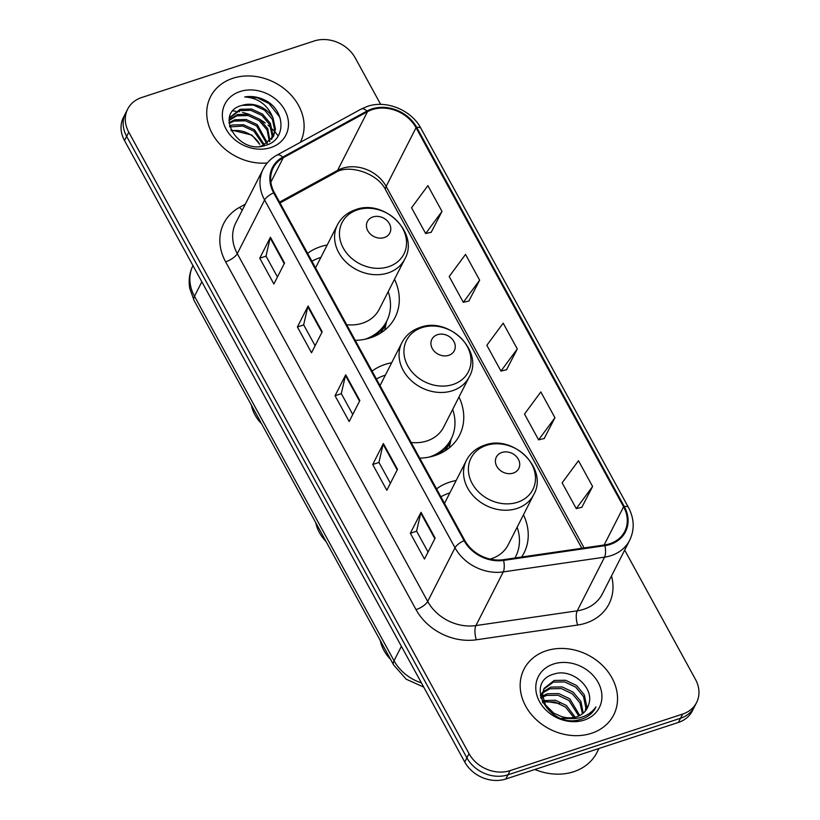 <?xml version="1.0" encoding="UTF-8"?>
<svg xmlns="http://www.w3.org/2000/svg" width="820" height="820" viewBox="0 0 820 820"><rect width="100%" height="100%" fill="white"/><g stroke="black" fill="none" stroke-linecap="round" stroke-linejoin="round"><path stroke-width="1.23" d="M456.156 480.52A55.596 46.033 27 0 0 449.534 482.201A55.596 46.033 27 0 0 436.558 488.863M391.673 362.758A55.596 46.033 27 0 0 385.062 364.439A55.596 46.033 27 0 0 372.075 371.101M419.727 458.134A55.596 46.033 27 0 0 434.938 455.561A55.596 46.033 27 0 0 459.538 435.225A55.596 46.033 27 0 0 458.985 397.023M327.2 244.995A55.596 46.033 27 0 0 320.579 246.676A55.596 46.033 27 0 0 307.603 253.339M355.255 340.372A55.596 46.033 27 0 0 370.466 337.799A55.596 46.033 27 0 0 395.066 317.463A55.596 46.033 27 0 0 394.502 279.261M521.633 557.036A55.596 46.033 27 0 0 524.021 552.987A55.596 46.033 27 0 0 523.457 514.786M380.685 104.417L355.244 57.953A31.467 26.055 27 0 0 314.162 41L141.614 97.549A31.467 26.055 27 0 0 127.694 109.06L123.42 117.444A31.467 26.055 27 0 0 124.507 140.558L464.755 762.046A31.467 26.055 27 0 0 505.837 779L678.386 722.451A31.467 26.055 27 0 0 692.305 710.94L694.448 706.748A31.467 26.055 27 0 1 680.518 718.258A31.467 26.055 27 0 0 694.448 706.748L696.58 702.555A31.467 26.055 27 0 0 695.493 679.442L624.676 550.076M125.552 113.252A31.467 26.055 27 0 0 126.639 136.366L466.898 757.854A31.467 26.055 27 0 0 507.969 774.808L680.518 718.258L507.969 774.808A31.467 26.055 27 0 1 466.898 757.854L126.639 136.366A31.467 26.055 27 0 1 125.552 113.252M232.829 78.3A50.348 41.697 27 0 0 210.555 96.719A50.348 41.697 27 0 0 218.448 142.598A50.348 41.697 27 0 0 267.258 162.985A50.348 41.697 27 0 1 218.448 142.598A50.348 41.697 27 0 1 210.555 96.719A50.348 41.697 27 0 1 232.829 78.3A50.348 41.697 27 0 1 288.353 92.281A50.348 41.697 27 0 1 300.325 142.342A50.348 41.697 27 0 0 288.353 92.281A50.348 41.697 27 0 0 232.829 78.3M546.264 650.793A50.348 41.697 27 0 0 523.98 669.212A50.348 41.697 27 0 0 535.88 719.304A50.348 41.697 27 0 0 591.435 733.316A50.348 41.697 27 0 0 613.719 714.896A50.348 41.697 27 0 0 601.818 664.805A50.348 41.697 27 0 0 546.264 650.793A50.348 41.697 27 0 0 523.98 669.212A50.348 41.697 27 0 0 535.88 719.304A50.348 41.697 27 0 0 591.435 733.316A50.348 41.697 27 0 0 613.719 714.896A50.348 41.697 27 0 0 601.818 664.805A50.348 41.697 27 0 0 546.264 650.793M372.229 109.624A33.569 27.798 -153 0 1 416.047 127.705L623.589 506.791A33.569 27.798 -153 0 1 624.737 531.442A33.569 27.798 -153 0 1 604.668 544.941L503.357 559.691A33.569 27.798 -153 0 1 464.766 540.39L274.351 192.597A33.569 27.798 -153 0 1 273.193 167.946A33.569 27.798 -153 0 1 283.279 157.717L367.462 111.684A33.569 27.798 -153 0 1 372.229 109.624M371.849 108.937A34.409 28.495 27 0 0 366.97 111.038L282.787 157.081A34.409 28.495 27 0 0 273.634 192.833L464.048 540.626A34.409 28.495 27 0 0 503.603 560.409L604.914 545.659A34.409 28.495 27 0 0 624.307 506.555L416.765 127.469A34.409 28.495 27 0 0 371.849 108.937M581.831 507.293L592.593 486.496L578.479 460.707L562.141 482.826L576.265 508.615L582.026 507.242M544.183 438.526L554.945 417.718L540.831 391.939L524.492 414.059L538.617 439.848L544.377 438.474M431.238 232.224L442 211.416L427.876 185.638L411.548 207.757L425.662 233.546L431.433 232.173M468.886 300.991L479.649 280.184L465.534 254.405L449.196 276.524L463.31 302.313L469.081 300.94M506.534 369.758L517.297 348.951L503.183 323.172L486.844 345.292L500.958 371.081L506.729 369.707M127.694 109.06A31.467 26.055 27 0 0 128.771 132.174L469.03 753.662A31.467 26.055 27 0 0 510.101 770.615L682.65 714.066A31.467 26.055 27 0 0 696.58 702.555M435.143 538.094L424.473 559.055L410.359 533.266L421.029 512.305L435.143 538.094M322.198 331.792L311.528 352.754L297.404 326.965L308.084 306.003L322.198 331.792M284.55 263.025L273.88 283.986L259.755 258.197L270.436 237.236L284.55 263.025M397.495 469.327L386.825 490.288L372.71 464.499L383.381 443.538L397.495 469.327M359.847 400.56L349.176 421.521L335.052 395.732L345.732 374.771L359.847 400.56M335.052 395.732L341.345 393.672M352.754 414.5L341.304 393.6L345.466 375.468A8.395 2.993 -28.7 0 1 345.732 374.771M372.71 464.499L378.994 462.439M390.402 483.267L378.953 462.367L383.114 444.235A8.395 2.993 -28.7 0 1 383.381 443.538M259.755 258.197L266.049 256.137M277.447 276.965L266.008 256.065L270.169 237.933A8.395 2.993 -28.7 0 1 270.436 237.236M297.404 326.965L303.697 324.904M315.106 345.732L303.656 324.833L307.818 306.7A8.395 2.993 -28.7 0 1 308.084 306.003M410.359 533.266L416.642 531.206M428.05 552.034L416.601 531.134L420.762 513.002A8.395 2.993 -28.7 0 1 421.029 512.305M517.297 348.951L500.958 371.081M479.649 280.184L463.31 302.313M442 211.416L425.662 233.546M554.945 417.718L538.617 439.848M592.593 486.496L576.265 508.615M278.175 135.976A52.449 43.429 27 0 0 276.617 133.916M276.094 133.26A52.449 43.429 27 0 0 275.048 132.01M274.68 131.589A52.449 43.429 27 0 0 272.404 129.16M271.031 127.817A52.449 43.429 27 0 0 268.048 125.163M265.28 123A52.449 43.429 27 0 0 260.391 119.73M248.706 114.236A52.449 43.429 27 0 0 242.525 112.422M239.44 111.766A52.449 43.429 27 0 0 237.236 111.407M235.74 111.212A52.449 43.429 27 0 0 232.87 110.946M229.518 125.993L232.111 125.019L243.468 124.732L254.579 129.847L264.399 144.863M229.754 126.915L242.802 126.044L253.913 131.159L263.517 145.242M229.026 122.631L234.776 119.781L246.133 119.494L257.244 124.609L267.474 143.131M229.087 123.42L234.11 121.093L245.467 120.806L256.578 125.921L266.756 143.592M229.077 119.863L237.441 114.544L248.808 114.257L259.909 119.361L267.73 128.627L269.964 141.091M229.026 120.478L236.775 115.856L248.142 115.558L259.243 120.673L267.064 129.939L269.39 141.624M273.07 118.141A23.708 19.639 27 0 0 242.115 105.37C213.026 112.278 238.2 155.779 265.731 145.294C286.19 140.025 285.77 111.356 265.998 100.675C259.007 97.006 251.904 95.766 244.698 96.955C258.372 97.918 267.822 104.98 273.07 118.141L275.438 129.191L273.511 136.294L262.728 145.55L259.827 146.37M229.159 119.146L229.918 117.393L240.116 109.306L251.473 109.009L262.584 114.123L270.395 123.389L272.773 134.429L271.963 138.805M229.6 118.059L239.44 110.608L250.807 110.321L261.918 115.435L269.729 124.691L272.107 135.741L271.502 139.4M242.115 105.37L253.472 105.083L264.583 110.198L272.404 119.453L274.772 130.503L273.162 136.94M240.075 91.532A34.204 28.321 27 0 0 226.115 129.17A34.204 28.321 27 0 0 270.764 147.59A34.204 28.321 27 0 0 284.724 109.962A34.204 28.321 27 0 0 240.075 91.532M230.85 129.898L251.904 135.085L259.725 144.351A23.708 19.639 27 0 0 231.332 130.903M244.698 96.955L257.285 97.805L269.021 103.535L279.825 117.219M384.262 237.564A12.587 10.424 27 0 0 389.397 223.716A12.587 10.424 27 0 0 372.967 216.931A12.587 10.424 27 0 0 367.832 230.789A12.587 10.424 27 0 0 384.262 237.564M346.675 324.71A37.761 31.273 27 0 0 362.471 323.183A37.761 31.273 27 0 0 379.178 309.365L404.752 259.13C419.758 233.454 384.416 198.501 355.603 209.684C347.352 212.482 341.304 217.546 337.45 224.864A37.761 31.273 27 0 0 346.378 262.441A37.761 31.273 27 0 0 388.044 272.947A37.761 31.273 27 0 0 404.752 259.13M364.982 339.255A49.825 41.256 27 0 0 386.722 321.132A49.825 41.256 27 0 0 388.188 291.674M320.886 257.408A49.825 41.256 27 0 0 319.974 257.695A49.825 41.256 27 0 0 311.948 261.272M373.571 336.661A49.825 41.256 27 0 0 385.656 323.223L386.722 321.132M251.299 404.988A39.34 32.575 27 0 0 261.631 423.858M448.735 355.327A12.587 10.424 27 0 0 453.87 341.479A12.587 10.424 27 0 0 437.439 334.704A12.587 10.424 27 0 0 432.304 348.551A12.587 10.424 27 0 0 448.735 355.327M411.158 442.472A37.761 31.273 27 0 0 426.943 440.945A37.761 31.273 27 0 0 443.651 427.138L469.224 376.892C484.23 351.216 448.888 316.264 420.076 327.446C411.835 330.245 405.777 335.308 401.923 342.627A37.761 31.273 27 0 0 410.851 380.203A37.761 31.273 27 0 0 452.517 390.709A37.761 31.273 27 0 0 469.224 376.892M429.454 457.017A49.825 41.256 27 0 0 451.195 438.895A49.825 41.256 27 0 0 452.66 409.436M385.359 375.17A49.825 41.256 27 0 0 384.447 375.457A49.825 41.256 27 0 0 376.431 379.045M438.044 454.423A49.825 41.256 27 0 0 450.129 440.996L451.195 438.895M315.772 522.75A39.34 32.575 27 0 0 326.104 541.62M513.207 473.099A12.587 10.424 27 0 0 518.342 459.241A12.587 10.424 27 0 0 501.912 452.466A12.587 10.424 27 0 0 496.776 466.313A12.587 10.424 27 0 0 513.207 473.099M490.155 559.096A37.761 31.273 27 0 0 491.416 558.707A37.761 31.273 27 0 0 508.123 544.9L533.707 494.665C548.713 468.978 513.361 434.026 484.548 445.209C476.307 448.017 470.249 453.07 466.395 460.399A37.761 31.273 27 0 0 475.323 497.965A37.761 31.273 27 0 0 516.989 508.472A37.761 31.273 27 0 0 533.707 494.665M514.95 558.01A49.825 41.256 27 0 0 515.678 556.657A49.825 41.256 27 0 0 517.133 527.198M449.831 492.933A49.825 41.256 27 0 0 448.919 493.22A49.825 41.256 27 0 0 440.904 496.807M380.255 640.512A39.34 32.575 27 0 0 390.586 659.393M534.886 769.478A52.449 43.429 27 0 0 573.703 771.712A52.449 43.429 27 0 0 596.909 752.534L598.979 748.476M543.414 700.608L555.365 700.239L566.415 705.466L575.168 717.192M540.677 697.389L541.672 696.58M542.532 695.975L547.452 693.751L558.748 693.587L569.797 698.814L579.76 715.501M540.893 698.189L541.682 697.635M542.625 697.072L546.602 695.421L557.907 695.247L568.957 700.475L578.736 715.983M542.01 693.597L540.349 695.842L542.235 692.664M542.85 691.936L550.835 687.098L562.141 686.924L573.19 692.152L580.949 701.53L583.225 713.195M542.676 692.9L549.995 688.759L561.29 688.595L572.339 693.822L579.955 702.914L582.446 713.82M588.504 704.995C595.31 688.257 572.237 668.3 554.945 673.825C522.77 681.174 548.918 729.4 580.345 719.489L581.893 719.027C588.514 716.772 593.198 712.734 595.966 706.912C591.948 712.477 586.392 716.126 579.309 717.859C573.221 719.212 567.214 718.74 561.28 716.465A23.708 19.639 27 0 0 576.819 716.721A23.708 19.639 27 0 0 587.315 708.049A23.708 19.639 27 0 0 588.504 704.995L587.264 708.142M561.28 716.465L553.726 713.133L545.403 704.872L542.522 694.817L544.111 688.38L554.228 680.446L565.534 680.272L576.573 685.499L584.332 694.878L586.649 706.04L585.818 710.448M572.893 718.617L561.556 718.412M542.758 702.832L541.672 696.477L544.111 688.38M543.711 689.22L553.377 682.107L564.683 681.932L575.732 687.16L583.491 696.539L585.808 707.711L585.244 711.176M543.885 701.889L554.914 701.992L565.564 707.127L573.774 717.479M553.5 664.026A34.204 28.321 27 0 0 539.55 701.653A34.204 28.321 27 0 0 584.199 720.083A34.204 28.321 27 0 0 598.149 682.445A34.204 28.321 27 0 0 553.5 664.026M546.028 701.479L559.64 703.611M124.507 140.558L128.771 132.174M678.386 722.451L682.65 714.066M505.837 779L510.101 770.615M464.755 762.046L469.03 753.662M192.956 265.598A41.953 34.747 27 0 0 194.483 296.245L201.833 281.813M423.735 687.109L406.218 679.216L393.62 664.928L194.053 300.428A20.982 7.482 -28.7 0 1 194.483 296.245L394.041 660.746L401.39 646.314M393.62 664.928A20.982 7.482 -28.7 0 1 394.041 660.746A41.953 34.747 27 0 0 421.439 682.916M416.047 127.705L386.159 186.406A33.569 27.798 27 0 0 342.35 168.325A33.569 27.798 27 0 0 337.584 170.375L279.558 202.109M611.495 575.968A52.449 43.429 -153 0 1 585.808 623.128A52.449 43.429 -153 0 1 577.649 625.035L476.338 639.784A52.449 43.429 -153 0 1 416.037 609.629L225.623 261.836A52.449 43.429 -153 0 1 239.583 207.337L245.323 204.2M604.914 545.659A10.486 3.823 81.7 0 1 604.566 557.149L577.239 610.818A41.953 34.747 27 0 0 583.768 609.291A41.953 34.747 27 0 0 602.341 593.947L629.657 540.278A41.953 34.747 -153 0 1 604.566 557.149L503.254 571.909A41.953 34.747 -153 0 1 455.018 547.78L264.604 199.988A10.486 3.741 -28.7 0 1 273.634 192.833M624.307 506.555A10.486 3.741 -28.7 0 1 628.428 507.375L420.885 128.289C411.384 110.023 386.302 99.722 367.339 106.405L361.107 109.101A10.486 5.115 61.3 0 1 366.97 111.038M464.048 540.626A10.486 3.741 151.3 0 0 455.018 547.78L427.691 601.449A41.953 34.747 27 0 0 475.938 625.568L577.239 610.818A10.486 3.823 -98.3 0 0 577.649 625.035M503.603 560.409A10.486 3.823 81.7 0 1 503.254 571.909L475.938 625.568A10.486 3.823 -98.3 0 0 476.338 639.784M361.107 109.101L276.924 155.134A10.486 5.115 61.3 0 1 282.787 157.081M225.623 261.836A10.486 3.741 -28.7 0 0 237.277 253.646L264.604 199.988A41.953 34.747 -153 0 1 263.159 169.166L235.832 222.825A41.953 34.747 27 0 0 237.277 253.646L427.691 601.449A10.486 3.741 -28.7 0 1 416.037 609.629M420.885 128.289A10.486 3.741 151.3 0 0 416.765 127.469M239.583 207.337A10.486 5.115 -118.7 0 0 242.31 210.104M623.589 506.791L604.125 545.023M584.096 547.934L386.159 186.406A18.881 6.734 -28.7 0 0 385.779 190.168C377.733 172.702 347.875 163.897 335.493 172.62A18.881 9.215 -118.7 0 0 337.584 170.375L367.462 111.684M283.279 157.717L270.866 182.112M359.539 401.164L345.466 375.468M321.891 332.397L307.818 306.7M284.243 263.63L270.169 237.933M397.187 469.932L383.114 444.235M434.836 538.699L420.762 513.002M388.557 266.726A34.686 28.72 27 0 0 402.712 228.554A34.686 28.72 27 0 0 357.428 209.869A34.686 28.72 27 0 0 343.272 248.029A34.686 28.72 27 0 0 388.557 266.726M380.142 333.361A50.297 41.646 27 0 0 386.333 321.911M453.029 384.488A34.686 28.72 27 0 0 467.185 346.317A34.686 28.72 27 0 0 421.9 327.631A34.686 28.72 27 0 0 407.745 365.802A34.686 28.72 27 0 0 453.029 384.488M444.614 451.123A50.297 41.646 27 0 0 450.805 439.674M517.502 502.25A34.686 28.72 27 0 0 531.657 464.079A34.686 28.72 27 0 0 486.373 445.393A34.686 28.72 27 0 0 472.217 483.564A34.686 28.72 27 0 0 517.502 502.25M515.103 557.979A50.297 41.646 27 0 0 515.278 557.436M194.053 300.428L189.809 288.619C188.333 280.471 189.41 272.742 193.038 265.424M276.924 155.134C270.836 158.506 266.244 163.18 263.159 169.166M629.657 540.278C634.731 529.628 634.321 518.65 628.428 507.375M335.493 172.62L280.02 202.96M581.831 548.262L385.779 190.168M315.556 267.863L337.45 224.864M386.609 321.358L384.723 330.142M380.029 385.625L401.923 342.627M451.082 439.12L449.196 447.904M514.991 558L515.678 556.657M444.512 503.398L466.395 460.399M515.554 556.893L515.329 557.948M540.339 695.79L540.718 695.032"/></g></svg>
